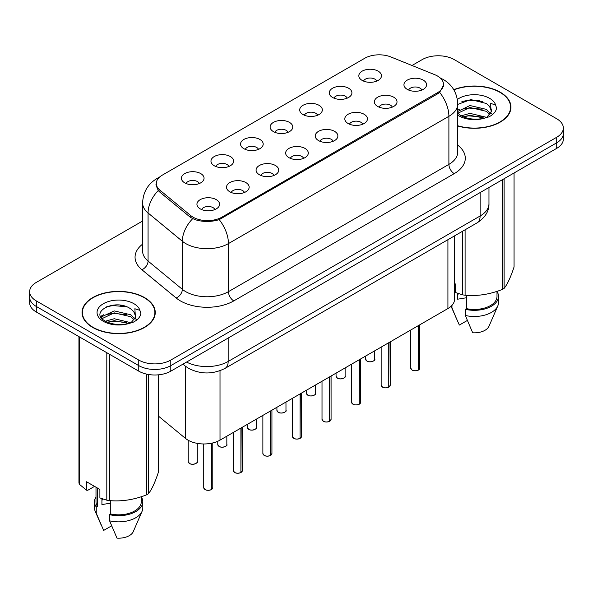 <?xml version="1.0" encoding="UTF-8"?>
<svg xmlns="http://www.w3.org/2000/svg" width="593" height="593" viewBox="0 0 593 593"><rect width="100%" height="100%" fill="white"/><g stroke="black" fill="none" stroke-linecap="round" stroke-linejoin="round"><path stroke-width="0.89" d="M332.584 97.474A11.326 6.538 180 0 1 330.338 95.629A11.326 6.538 180 0 1 334.089 87.505A11.326 6.538 180 0 1 348.595 88.231A11.326 6.538 180 0 1 350.841 95.629A11.326 6.538 180 0 1 332.584 97.474M347.216 98.156A6.797 3.921 0 0 0 345.393 96.244A6.797 3.921 0 0 0 338.699 95.251A6.797 3.921 0 0 0 333.963 98.156M303.016 114.553A11.326 6.538 180 0 1 300.762 112.7A11.326 6.538 180 0 1 304.513 104.576A11.326 6.538 180 0 1 319.027 105.302A11.326 6.538 180 0 1 321.273 112.7A11.326 6.538 180 0 1 303.016 114.553M317.648 115.227A6.797 3.921 0 0 0 315.824 113.315A6.797 3.921 0 0 0 309.131 112.322A6.797 3.921 0 0 0 304.394 115.227M273.44 131.624A11.326 6.538 180 0 1 271.194 129.771A11.326 6.538 180 0 1 274.944 121.647A11.326 6.538 180 0 1 289.451 122.38A11.326 6.538 180 0 1 291.704 129.771A11.326 6.538 180 0 1 273.44 131.624M288.072 132.298A6.797 3.921 0 0 0 286.249 130.386A6.797 3.921 0 0 0 279.555 129.393A6.797 3.921 0 0 0 274.818 132.298M243.871 148.695A11.326 6.538 180 0 1 241.625 146.849A11.326 6.538 180 0 1 245.376 138.718A11.326 6.538 180 0 1 259.882 139.451A11.326 6.538 180 0 1 262.128 146.849A11.326 6.538 180 0 1 243.871 148.695M258.504 149.369A6.797 3.921 0 0 0 256.68 147.464A6.797 3.921 0 0 0 249.987 146.471A6.797 3.921 0 0 0 245.25 149.369M214.295 165.766A11.326 6.538 180 0 1 212.049 163.92A11.326 6.538 180 0 1 215.8 155.796A11.326 6.538 180 0 1 230.314 156.522A11.326 6.538 180 0 1 232.56 163.92A11.326 6.538 180 0 1 214.295 165.766M228.935 166.448A6.797 3.921 0 0 0 227.112 164.535A6.797 3.921 0 0 0 220.418 163.542A6.797 3.921 0 0 0 215.674 166.448M184.727 182.844A11.326 6.538 180 0 1 182.481 180.991A11.326 6.538 180 0 1 186.232 172.867A11.326 6.538 180 0 1 200.738 173.593A11.326 6.538 180 0 1 202.984 180.991A11.326 6.538 180 0 1 184.727 182.844M199.359 183.519A6.797 3.921 0 0 0 197.536 181.606A6.797 3.921 0 0 0 190.842 180.613A6.797 3.921 0 0 0 186.106 183.519M362.153 80.403A11.326 6.538 180 0 1 359.907 78.558A11.326 6.538 180 0 1 363.657 70.426A11.326 6.538 180 0 1 378.171 71.16A11.326 6.538 180 0 1 380.417 78.558A11.326 6.538 180 0 1 362.153 80.403M376.792 81.078A6.797 3.921 0 0 0 374.969 79.173A6.797 3.921 0 0 0 368.275 78.18A6.797 3.921 0 0 0 363.531 81.078M377.689 106.443A11.326 6.538 180 0 1 375.443 104.598A11.326 6.538 180 0 1 379.194 96.466A11.326 6.538 180 0 1 393.7 97.2A11.326 6.538 180 0 1 395.946 104.598A11.326 6.538 180 0 1 377.689 106.443M392.321 107.125A6.797 3.921 0 0 0 390.498 105.213A6.797 3.921 0 0 0 383.804 104.22A6.797 3.921 0 0 0 379.068 107.125M348.113 123.514A11.326 6.538 180 0 1 345.867 121.669A11.326 6.538 180 0 1 349.618 113.545A11.326 6.538 180 0 1 364.132 114.271A11.326 6.538 180 0 1 366.378 121.669A11.326 6.538 180 0 1 348.113 123.514M362.753 124.196A6.797 3.921 0 0 0 360.929 122.284A6.797 3.921 0 0 0 354.236 121.291A6.797 3.921 0 0 0 349.492 124.196M318.545 140.593A11.326 6.538 180 0 1 316.299 138.74A11.326 6.538 180 0 1 320.05 130.616A11.326 6.538 180 0 1 334.556 131.342A11.326 6.538 180 0 1 336.802 138.74A11.326 6.538 180 0 1 318.545 140.593M333.177 141.267A6.797 3.921 0 0 0 331.354 139.355A6.797 3.921 0 0 0 324.66 138.362A6.797 3.921 0 0 0 319.923 141.267M288.976 157.664A11.326 6.538 180 0 1 286.73 155.811A11.326 6.538 180 0 1 290.474 147.687A11.326 6.538 180 0 1 304.987 148.42A11.326 6.538 180 0 1 307.233 155.811A11.326 6.538 180 0 1 288.976 157.664M303.609 158.338A6.797 3.921 0 0 0 301.785 156.433A6.797 3.921 0 0 0 295.092 155.433A6.797 3.921 0 0 0 290.355 158.338M259.4 174.735A11.326 6.538 180 0 1 257.154 172.889A11.326 6.538 180 0 1 260.905 164.758A11.326 6.538 180 0 1 275.419 165.491A11.326 6.538 180 0 1 277.665 172.889A11.326 6.538 180 0 1 259.4 174.735M274.04 175.417A6.797 3.921 0 0 0 272.217 173.504A6.797 3.921 0 0 0 265.523 172.511A6.797 3.921 0 0 0 260.779 175.417M229.832 191.806A11.326 6.538 180 0 1 227.586 189.96A11.326 6.538 180 0 1 231.337 181.836A11.326 6.538 180 0 1 245.843 182.562A11.326 6.538 180 0 1 248.089 189.96A11.326 6.538 180 0 1 229.832 191.806M244.464 192.488A6.797 3.921 0 0 0 242.641 190.575A6.797 3.921 0 0 0 235.947 189.582A6.797 3.921 0 0 0 231.211 192.488M200.256 208.884A11.326 6.538 180 0 1 198.01 207.031A11.326 6.538 180 0 1 201.761 198.907A11.326 6.538 180 0 1 216.275 199.633A11.326 6.538 180 0 1 218.52 207.031A11.326 6.538 180 0 1 200.256 208.884M214.896 209.559A6.797 3.921 0 0 0 213.072 207.646A6.797 3.921 0 0 0 206.379 206.653A6.797 3.921 0 0 0 201.642 209.559M407.258 89.373A11.326 6.538 180 0 1 405.012 87.519A11.326 6.538 180 0 1 408.762 79.395A11.326 6.538 180 0 1 423.276 80.129A11.326 6.538 180 0 1 425.522 87.519A11.326 6.538 180 0 1 407.258 89.373M421.89 90.047A6.797 3.921 0 0 0 420.066 88.142A6.797 3.921 0 0 0 413.373 87.141A6.797 3.921 0 0 0 408.636 90.047M434.802 74.711A20.384 11.764 180 0 1 437.523 76.03A20.384 11.764 180 0 1 443.497 84.347A20.384 11.764 180 0 1 437.523 92.671L221.878 217.171A20.384 11.764 180 0 1 190.768 215.6L159.991 190.227A20.384 11.764 180 0 1 156.307 183.474A20.384 11.764 180 0 1 162.274 175.157L364.747 58.262A20.384 11.764 180 0 1 390.846 56.943L434.802 74.711M454.557 235.866L454.557 299.309A22.645 13.076 180 0 1 447.923 308.553L220.018 440.132A22.645 13.076 180 0 1 185.453 438.39L158.346 416.034M457.737 125.99A36.61 21.14 0 0 0 510.966 107.155A36.61 21.14 0 0 0 500.24 92.204A36.61 21.14 0 0 0 453.764 89.676M144.536 297.575A36.61 21.14 0 0 0 104.635 292.994A36.61 21.14 0 0 0 82.034 312.518A36.61 21.14 0 0 0 92.76 327.469A36.61 21.14 0 0 0 132.654 332.05A36.61 21.14 0 0 0 155.255 312.518A36.61 21.14 0 0 0 144.536 297.575M82.412 314.423A36.61 21.14 0 0 0 82.286 314.987M443.653 84.903L439.658 92.367L437.686 93.798L219.21 219.64C211.13 222.079 203.051 222.079 194.971 219.64L190.397 217.327L159.621 191.947L158.249 190.561L155.937 184.682M142.602 221.026L36.284 282.416A22.645 13.076 0 0 0 29.65 291.66L29.65 302.756A22.645 13.076 0 0 0 36.284 312L138.769 371.166L138.769 365.622A22.645 13.076 0 0 0 170.799 365.622L556.716 142.809A22.645 13.076 0 0 0 563.35 133.566A22.645 13.076 0 0 1 556.716 142.809L170.799 365.622A22.645 13.076 0 0 1 138.769 365.622L36.284 306.448L138.769 365.622L138.769 360.07A22.645 13.076 0 0 0 170.799 360.07L556.716 137.265A22.645 13.076 0 0 0 563.35 128.014A22.645 13.076 0 0 0 556.716 118.77L454.231 59.604A22.645 13.076 0 0 0 422.201 59.604L412.002 65.489M29.65 297.204A22.645 13.076 0 0 0 36.284 306.448A22.645 13.076 0 0 1 29.65 297.204M29.65 291.66A22.645 13.076 0 0 0 36.284 300.903L138.769 360.07M155.01 314.987A36.61 21.14 0 0 0 154.877 314.423M510.714 109.616A36.61 21.14 0 0 0 510.588 109.06M138.769 371.166A22.645 13.076 0 0 0 170.799 371.166L556.716 148.354A22.645 13.076 0 0 0 563.35 139.11L563.35 128.014M418.295 370.151C415.604 371.01 413.536 370.988 412.098 370.069L410.734 368.149A4.529 2.617 0 0 0 412.061 370.002A4.529 2.617 0 0 0 418.324 370.076L418.221 370.136A4.381 2.528 180 0 1 412.172 370.062M418.324 369.891L418.606 325.483M418.324 370.076L418.324 325.639M388.726 387.222C386.036 388.089 383.967 388.059 382.522 387.14L381.166 385.22A4.529 2.617 0 0 0 382.492 387.073A4.529 2.617 0 0 0 388.756 387.147L388.652 387.207A4.381 2.528 180 0 1 382.596 387.133M388.756 386.962L389.03 342.554M388.756 387.147L388.756 342.717M359.15 404.293C356.46 405.16 354.399 405.13 352.954 404.211L351.597 402.299A4.529 2.617 0 0 0 352.924 404.144A4.529 2.617 0 0 0 359.18 404.226L359.084 404.285A4.381 2.528 180 0 1 353.028 404.204M359.18 404.041L359.462 359.625M359.18 404.226L359.18 359.788M329.582 421.364C326.891 422.231 324.823 422.209 323.378 421.289L322.021 419.37A4.529 2.617 0 0 0 323.348 421.215A4.529 2.617 0 0 0 329.612 421.297L329.508 421.356A4.381 2.528 180 0 1 323.459 421.282M329.612 421.112L329.893 376.696M329.612 421.297L329.612 376.859M300.006 438.442C297.323 439.302 295.255 439.28 293.809 438.36L292.453 436.441A4.529 2.617 0 0 0 293.78 438.294A4.529 2.617 0 0 0 300.043 438.368L299.939 438.427A4.381 2.528 180 0 1 293.883 438.353M300.043 438.183L300.317 393.774M300.043 438.368L300.043 393.93M457.737 125.746A36.232 20.918 0 0 0 510.588 107.155A36.232 20.918 0 0 0 499.973 92.36A36.232 20.918 0 0 0 453.897 89.891M458.493 293.617A17.064 9.851 0 0 0 457.626 295.299M457.626 293.313L457.626 299.198L466.469 297.76M461.184 115.835L469.938 113.359L486.601 117.34M482.198 117.014L468.596 115.85L463.192 116.828L469.938 115.316L484.703 118.148M457.737 111.469L469.938 105.532L486.423 109.386L490.389 113.515M457.826 113.233L469.938 107.489L486.423 111.343L489.729 114.442M457.737 113.13L460.679 115.539C467.284 119.119 475.089 120.038 484.096 118.281L488.884 116.888C493.495 114.523 496.052 111.566 496.556 108.03L495.615 104.968L490.567 103.382L491.16 112.025L491.419 110.854A17.064 9.851 0 0 0 489.492 106.303L491.412 111.084M489.492 106.303L486.438 103.516L470.82 99.565L457.737 104.405M491.16 112.025L487.001 117.051M454.557 283.484L455.609 284.084L455.609 292.534L462.518 294.832A40.761 23.535 0 0 0 465.097 295.232C477.424 296.307 489.796 294.395 502.219 289.488A40.761 23.535 0 0 0 504.109 288.398C507.408 284.269 510.721 277.124 514.057 266.969L514.057 172.986M466.469 295.329L466.469 308.634A22.645 13.076 0 0 0 497.001 296.374L497.001 291.356M466.469 308.634L465.305 309.309A24.157 13.943 0 0 0 498.513 296.374A24.157 13.943 0 0 0 497.001 291.526M465.305 309.309L465.305 315.469A24.157 13.943 0 0 0 497.794 305.921A24.157 13.943 0 0 0 498.513 302.541L498.513 296.374M465.305 315.469L472.695 332.777A15.099 8.717 0 0 0 489.003 326.224L497.794 305.921M502.219 289.488L502.219 179.82M504.109 178.73L504.109 288.398M465.097 229.78L465.097 295.232M462.518 294.832L462.518 231.27M467.314 320.472L459.353 325.068L451.073 306.277A24.157 13.943 0 0 0 451.962 307.767L451.962 305.388M456.566 318.967L451.962 307.767M461.91 101.551L468.596 100.195L482.368 101.41M463.17 109.001L468.596 108.022L482.198 109.186M489.64 112.366L490.67 113.041M491.16 113.396L492.561 114.545M457.737 110.179L459.271 109.408M93.027 327.314A36.232 20.918 0 0 0 132.513 331.85A36.232 20.918 0 0 0 154.877 312.518A36.232 20.918 0 0 0 144.269 297.73A36.232 20.918 0 0 0 104.776 293.194A36.232 20.918 0 0 0 82.412 312.518A36.232 20.918 0 0 0 93.027 327.314M102.782 498.987A17.064 9.851 0 0 0 101.922 500.662M101.922 498.683L101.922 504.569L110.758 503.131M105.472 321.206L114.227 318.73L130.89 322.703M126.487 322.384L112.885 321.213L107.481 322.192L114.227 320.687L128.992 323.519M101.648 318.041L102.159 316.558L114.227 310.902L130.712 314.757L134.678 318.878M102.122 318.604L114.227 312.859L130.712 316.714L134.018 319.812M133.781 311.666L130.727 308.886C114.998 297.753 88.787 312.281 104.968 320.909C111.573 324.49 119.378 325.401 128.384 323.652L133.173 322.251C137.784 319.886 140.341 316.936 140.845 313.393L139.904 310.332L134.856 308.753L135.456 317.388L135.708 316.217A17.064 9.851 0 0 0 133.781 311.666L135.701 316.454M135.456 317.388L131.29 322.414M94.561 486.371L87.786 490.278L86.548 490.196L86.548 481.753L99.898 489.455L99.898 497.905L106.807 500.203A40.761 23.535 0 0 0 109.394 500.603C121.713 501.678 134.085 499.766 146.508 494.858A40.761 23.535 0 0 0 148.398 493.769C151.697 489.64 155.018 482.494 158.346 472.339L158.346 374.835M110.758 500.692L110.758 513.998A22.645 13.076 0 0 0 141.29 501.745L141.29 496.726M110.758 513.998L109.594 514.672A24.157 13.943 0 0 0 142.802 501.745A24.157 13.943 0 0 0 141.29 496.89M109.594 514.672L109.594 520.839A24.157 13.943 0 0 0 142.083 511.285A24.157 13.943 0 0 0 142.802 507.904L142.802 501.745M109.594 520.839L116.984 538.14A15.099 8.717 0 0 0 133.292 531.595L142.083 511.285M146.508 494.858L146.508 374.094M148.398 374.465L148.398 493.769M109.394 354.206L109.394 500.603M106.807 500.203L106.807 352.716M79.64 337.032L79.64 484.511L86.548 490.196M79.64 484.511A40.761 23.535 0 0 1 78.943 483.021L78.943 336.631M95.999 487.201L95.999 501.745A22.645 13.076 0 0 0 97.415 506.296L97.415 488.024M95.999 496.89A24.157 13.943 0 0 0 94.487 501.745A24.157 13.943 0 0 0 96.251 506.971L97.415 506.296M94.487 501.745L94.487 507.904A24.157 13.943 0 0 0 95.206 511.285A24.157 13.943 0 0 0 96.251 513.13L96.251 506.971M111.603 525.843L103.642 530.438L96.251 513.13M106.199 306.915L112.885 305.558L126.657 306.774M101.032 317.122L102.248 316.403M107.459 314.372L112.885 313.386L126.487 314.557M133.929 317.729L134.959 318.404M135.449 318.76L136.85 319.916M100.669 316.395L103.56 314.772M270.438 455.513C267.747 456.38 265.679 456.351 264.241 455.431L262.877 453.512A4.529 2.617 0 0 0 264.204 455.365A4.529 2.617 0 0 0 270.467 455.439L270.364 455.498A4.381 2.528 180 0 1 264.315 455.424M270.467 455.254L270.749 410.845M270.467 455.439L270.467 411.008M240.869 472.584C238.178 473.451 236.11 473.422 234.665 472.502L233.308 470.59A4.529 2.617 0 0 0 234.635 472.436A4.529 2.617 0 0 0 240.899 472.517L240.795 472.577A4.381 2.528 180 0 1 234.739 472.495M240.899 472.332L241.181 427.916M240.899 472.517L240.899 428.079M211.293 489.655C208.603 490.522 206.542 490.5 205.096 489.581L203.74 487.661A4.529 2.617 0 0 0 205.067 489.507A4.529 2.617 0 0 0 211.323 489.588L211.227 489.648A4.381 2.528 180 0 1 205.171 489.573M211.323 489.403L211.605 443.201M211.323 489.588L211.323 443.26M159.991 190.227L159.991 192.258M190.768 215.6L190.768 217.616M221.878 217.171L221.878 218.394M437.523 92.671L437.523 93.894M447.923 239.698L447.923 308.553M185.453 366.259L185.453 438.39M220.018 370.699L220.018 440.132M457.737 145.144A37.744 21.793 180 0 1 454.231 173.63L233.783 300.903A7.546 4.359 60 0 1 228.446 291.66L448.894 164.38A30.199 17.434 0 0 0 457.737 152.053L457.737 103.983A30.199 17.434 180 0 1 448.894 116.31A26.418 15.255 -120 0 0 439.658 92.367M233.783 300.903A37.744 21.793 180 0 1 180.405 300.903A37.744 21.793 180 0 1 176.173 297.99L141.883 269.719A37.744 21.793 180 0 1 142.602 244.146M185.742 291.66A30.199 17.434 0 0 0 228.446 291.66L228.446 243.582A30.199 17.434 180 0 1 185.742 243.582A30.199 17.434 180 0 1 182.355 241.255L148.065 212.976A30.199 17.434 180 0 1 142.602 202.976L142.602 251.054A30.199 17.434 0 0 0 148.065 261.053L182.355 289.332A30.199 17.434 0 0 0 185.742 291.66M219.21 219.64A26.418 15.255 60 0 1 228.446 243.582L448.894 116.31L448.894 164.38A7.546 4.359 60 0 0 454.231 173.63M158.924 177.707A26.418 15.255 -120 0 0 156.923 178.56C147.887 183.978 143.113 192.125 142.602 202.976M158.249 190.561A26.418 17.671 129.5 0 0 148.065 212.976L148.065 261.053A7.546 5.048 -50.5 0 1 141.883 269.719M192.651 218.728A26.418 17.671 129.5 0 0 182.355 241.255L182.355 289.332A7.546 5.048 -50.5 0 1 176.173 297.99M170.799 360.07L170.799 371.166M556.716 137.265L556.716 148.354M36.284 300.903L36.284 312M186.565 362.064A30.199 17.434 0 0 0 228.179 361.463L480.122 216A30.199 17.434 0 0 0 488.966 203.673C489.188 211.167 485.193 217.579 476.994 222.916L225.051 368.372A15.099 8.717 60 0 0 228.179 361.463L228.179 338.04M480.122 192.577L480.122 216A15.099 8.717 60 0 1 476.994 222.916M183.296 363.954A15.099 10.096 129.5 0 0 184.853 365.785L182.903 364.176M418.606 369.913A4.529 2.617 0 0 0 419.792 368.149L419.792 324.794M366.956 361.033A4.529 2.617 0 0 0 371.893 361.597A4.529 2.617 0 0 0 374.687 359.18C376.199 360.329 369.936 363.116 366.993 361.1L365.629 359.18A4.529 2.617 0 0 0 366.956 361.033M373.308 361.063A4.381 2.528 180 0 1 367.067 361.093M389.03 386.992A4.529 2.617 0 0 0 390.224 385.22L390.224 341.864M359.462 404.063A4.529 2.617 0 0 0 360.655 402.299L360.655 358.935M329.893 421.134A4.529 2.617 0 0 0 331.079 419.37L331.079 376.014M300.317 438.205A4.529 2.617 0 0 0 301.511 436.441L301.511 393.085M337.387 378.104A4.529 2.617 0 0 0 342.324 378.668A4.529 2.617 0 0 0 345.119 376.259C346.631 377.4 340.36 380.187 337.417 378.171L336.061 376.259A4.529 2.617 0 0 0 337.387 378.104M343.74 378.134A4.381 2.528 180 0 1 337.491 378.164M307.819 395.175A4.529 2.617 0 0 0 312.756 395.746A4.529 2.617 0 0 0 315.55 393.329C317.055 394.471 310.791 397.258 307.849 395.249L306.492 393.329A4.529 2.617 0 0 0 307.819 395.175M314.164 395.205A4.381 2.528 180 0 1 307.923 395.242M278.243 412.246A4.529 2.617 0 0 0 283.18 412.817A4.529 2.617 0 0 0 285.974 410.4C287.486 411.549 281.215 414.337 278.273 412.32L276.916 410.4A4.529 2.617 0 0 0 278.243 412.246M284.596 412.283A4.381 2.528 180 0 1 278.354 412.313M479.389 100.439A30.199 17.434 0 0 0 476.379 100.239M495.615 104.968A21.593 12.468 0 0 0 489.625 98.342A21.593 12.468 0 0 0 457.366 99.461M457.737 115.116A21.593 12.468 0 0 0 459.086 115.969A21.593 12.468 0 0 0 484.096 118.281M123.678 305.81A30.199 17.434 0 0 0 120.668 305.603M139.904 310.332A21.593 12.468 0 0 0 133.914 303.705A21.593 12.468 0 0 0 103.375 303.705A21.593 12.468 0 0 0 103.375 321.339A21.593 12.468 0 0 0 128.384 323.652M270.749 455.283A4.529 2.617 0 0 0 271.935 453.512L271.935 410.156M241.181 472.354A4.529 2.617 0 0 0 242.367 470.59L242.367 427.227M211.605 489.425A4.529 2.617 0 0 0 212.798 487.661L212.798 442.934M248.675 429.325A4.529 2.617 0 0 0 253.611 429.888A4.529 2.617 0 0 0 256.406 427.471C257.918 428.62 251.647 431.407 248.704 429.391L247.348 427.471A4.529 2.617 0 0 0 248.675 429.325M255.027 429.354A4.381 2.528 180 0 1 248.778 429.384M219.099 446.396A4.529 2.617 0 0 0 224.035 446.959A4.529 2.617 0 0 0 226.837 444.55C228.342 445.691 222.079 448.478 219.136 446.462L217.772 444.55A4.529 2.617 0 0 0 219.099 446.396M225.451 446.425A4.381 2.528 180 0 1 219.21 446.455M189.53 463.467A4.529 2.617 0 0 0 194.467 464.037A4.529 2.617 0 0 0 197.261 461.621C198.774 462.762 192.503 465.549 189.56 463.541L188.203 461.621A4.529 2.617 0 0 0 189.53 463.467M195.883 463.496A4.381 2.528 180 0 1 189.634 463.533M156.307 183.474L156.307 187.025M443.497 84.347L443.497 86.385M457.737 103.983C457.225 93.123 452.452 84.984 443.423 79.558L439.613 77.698M159.776 176.907L156.923 178.56M225.051 368.372C212.902 374.479 200.753 374.479 188.604 368.372L184.853 365.785M488.966 203.673L488.966 187.477M410.734 368.149L410.734 330.027M419.792 368.149L418.576 369.988M374.687 359.18L374.687 350.834M365.629 359.18L365.629 356.067M381.166 385.22L381.166 347.098M390.224 385.22L389.001 387.059M351.597 402.299L351.597 364.169M360.655 402.299L359.432 404.13M322.021 419.37L322.021 381.24M331.079 419.37L329.864 421.2M292.453 436.441L292.453 398.318M301.511 436.441L300.288 438.279M345.119 376.259L345.119 367.905M336.061 376.259L336.061 373.138M315.55 393.329L315.55 384.983M306.492 393.329L306.492 390.209M285.974 410.4L285.974 402.054M276.916 410.4L276.916 407.28M510.588 110.179L510.588 107.155M154.877 315.55L154.877 312.518M100.854 524.331L95.206 511.285M82.412 315.55L82.412 312.518M262.877 453.512L262.877 415.389M271.935 453.512L270.719 455.35M233.308 470.59L233.308 432.46M242.367 470.59L241.143 472.421M203.74 487.661L203.74 443.964M212.798 487.661L211.575 489.492M256.406 427.471L256.406 419.125M247.348 427.471L247.348 424.358M226.837 444.55L226.837 436.196M217.772 444.55L217.772 441.266M197.261 461.621L197.261 443.371M188.203 461.621L188.203 440.258"/></g></svg>
